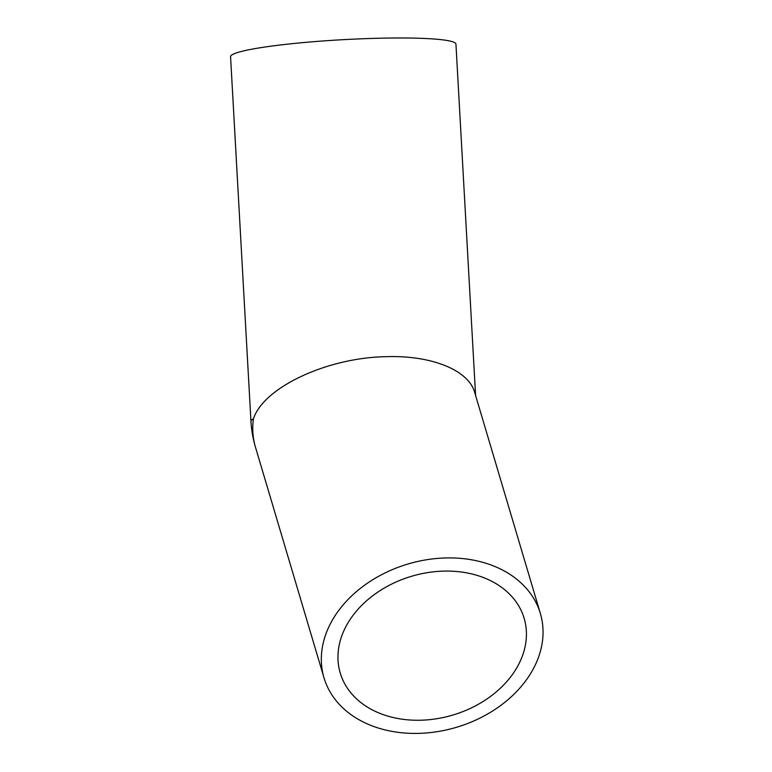<?xml version="1.0" encoding="UTF-8"?>
<svg xmlns="http://www.w3.org/2000/svg" width="772" height="772" viewBox="0 0 772 772"><rect width="100%" height="100%" fill="white"/><g stroke="black" fill="none" stroke-linecap="round" stroke-linejoin="round"><path stroke-width="1.16" d="M540.381 613.508L474.674 392.388C468.498 369.846 430.631 354.84 384.601 356.712C325.929 358.131 263.406 387.747 253.438 418.849A112.866 85.181 163.4 0 0 255.455 447.133L323.999 677.806A112.866 85.181 163.4 0 0 456.455 727.311A112.866 85.181 163.4 0 0 540.381 613.508A112.866 85.181 163.4 0 0 444.411 557.992A112.866 85.181 163.4 0 0 323.999 677.806M475.591 395.496L455.943 44.101A112.866 10.721 176.8 0 0 366.816 38.6A112.866 10.721 176.8 0 0 230.567 56.703L250.958 421.28A112.866 112.866 0 0 0 255.455 447.133M442.578 571.145A95.931 72.404 163.4 0 0 340.23 672.991A95.931 72.404 163.4 0 0 452.817 715.065A95.931 72.404 163.4 0 0 524.149 618.333A95.931 72.404 163.4 0 0 442.578 571.145M253.438 418.849A112.866 10.721 176.8 0 0 250.958 421.28"/></g></svg>
